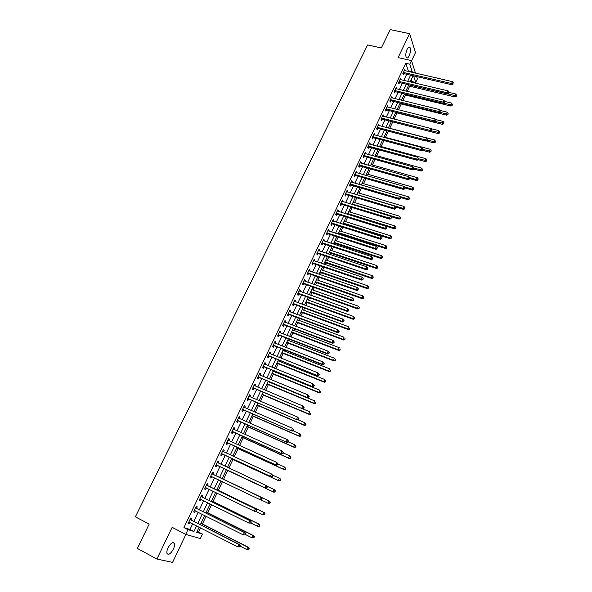 <?xml version="1.0" encoding="UTF-8"?>
<svg xmlns="http://www.w3.org/2000/svg" width="592" height="592" viewBox="0 0 592 592"><rect width="100%" height="100%" fill="white"/><g stroke="black" fill="none" stroke-linecap="round" stroke-linejoin="round"><path stroke-width="0.89" d="M173.397 549.11C174.507 546.682 174.847 544.781 174.433 543.404C172.923 541.584 170.807 543.042 168.069 547.792C166.959 550.22 166.611 552.121 167.018 553.498C168.55 555.326 170.681 553.86 173.397 549.11M409.198 55.737C410.633 52.2 410.892 49.417 409.99 47.397C409.176 46.531 408.221 47.153 407.118 49.269C405.683 52.814 405.416 55.596 406.319 57.616C407.141 58.49 408.103 57.861 409.198 55.737M197.062 531.594L202.486 534.058L200.348 538.594L185.71 534.354L187.945 529.662L193.969 531.483L196.633 525.874M411.551 60.835L415.473 52.599L409.605 33.685L390.276 29.6L381.322 47.974L367.617 44.94L135.368 516.853L149.199 524.09L137.329 548.444L156.895 559.026L172.553 562.4L185.895 534.406M416.598 76.568L417.367 78.951L415.71 82.458L413.556 75.857M411.521 82.288L411.869 81.563L415.71 82.458M198.586 532.053L200.562 527.879M202.412 523.979L206.083 516.217M207.748 512.702L211.566 504.628M213.053 501.498L217.02 493.114M218.322 490.354L222.437 481.673M223.569 479.283L227.742 470.47M228.897 468.028L232.93 459.51M234.24 456.735L238.088 448.618M239.56 445.51L243.208 437.791M244.836 434.358L248.307 427.024M250.09 423.265L253.376 416.324M255.307 412.247L258.415 405.683M260.495 401.287L263.418 395.108M265.653 390.394L268.398 384.585M270.773 379.568L273.349 374.129M274.473 371.761L274.71 371.251M275.872 368.809L278.27 363.732M279.402 361.349L279.772 360.572M280.934 358.108L283.168 353.394M284.301 350.997L284.796 349.953M285.973 347.474L288.03 343.116M289.177 340.703L289.799 339.394M290.975 336.9L292.87 332.896M294.024 330.469L294.764 328.9M295.956 326.392L297.68 322.736M298.842 320.287L299.707 318.466M300.899 315.943L302.468 312.635M303.629 310.171L304.614 308.099M305.82 305.553L307.226 302.586M308.395 300.107L309.498 297.783M310.704 295.23L311.954 292.596M313.131 290.102L314.352 287.527M315.566 284.959L316.661 282.658M317.845 280.157L319.177 277.337M320.398 274.755L321.338 272.779M322.529 270.263L323.972 267.199M325.208 264.602L325.985 262.959M327.184 260.421L328.745 257.128M329.981 254.508L330.61 253.184M331.816 250.638L333.488 247.108M334.732 244.474L335.213 243.475M336.419 240.914L338.21 237.14M339.46 234.499L339.786 233.81M340.999 231.235L342.894 227.239M344.152 224.583L344.329 224.205M345.558 221.615L347.556 217.39M350.087 212.047L352.196 207.592M354.593 202.531L356.806 197.854M359.07 193.073L361.394 188.167M363.525 183.661L365.952 178.54M367.958 174.3L370.481 168.964M372.368 164.99L374.995 159.44M376.749 155.733L379.479 149.976M381.107 146.52L383.934 140.556M385.444 137.366L388.367 131.195M389.758 128.257L392.762 121.908M394.102 119.081L397.025 112.909M398.49 109.809L401.265 103.955M402.856 100.588L405.476 95.053M407.2 91.412L409.671 86.188M411.869 81.563L411.233 79.654M408.036 71.425L408.31 70.848L405.809 63.314L183.934 527.598L190.002 529.44L192.666 523.846M193.843 521.374L198.187 512.25M199.334 509.83L203.67 500.728M204.802 498.353L209.124 489.273M210.227 486.95L214.541 477.892M215.629 475.613L219.921 466.592M221.001 464.32L225.256 455.381M226.351 453.087L230.562 444.229M231.664 441.921L235.838 433.152M236.948 430.828L241.077 422.14M242.195 419.795L246.294 411.196M247.419 408.828L251.474 400.31M252.606 397.928L256.625 389.492M257.764 387.094L261.738 378.739M262.892 376.327L266.829 368.046M267.991 365.619L271.891 357.42M273.053 354.971L276.915 346.86M278.092 344.389L281.918 336.352M283.102 333.873L286.891 325.911M288.075 323.417L291.834 315.529M293.025 313.02L296.747 305.206M297.946 302.682L301.631 294.949M302.838 292.404L306.486 284.745M307.707 282.184L311.318 274.599M312.539 272.024L316.113 264.513M317.349 261.923L320.894 254.486M322.129 251.881L325.637 244.511M326.88 241.899L330.358 234.602M331.609 231.968L335.05 224.738M336.308 222.096L339.719 214.94M340.985 212.284L344.359 205.187M345.624 202.523L348.969 195.501M350.249 192.814L353.557 185.858M354.845 183.165L358.123 176.275M359.411 173.567L362.659 166.744M363.954 164.021L367.173 157.265M368.476 154.527L371.658 147.837M372.967 145.092L376.12 138.461M377.437 135.701L380.56 129.145M381.877 126.37L384.97 119.873M386.295 117.09L389.358 110.652M390.69 107.855L393.724 101.476M395.064 98.672L398.068 92.359M399.408 89.54L402.39 83.287M403.729 80.46L406.682 74.266M405.209 70.781L404.891 69.308L402.834 73.623L403.263 74.873L403.818 73.704M400.91 79.794L400.592 78.314L398.52 82.658L398.956 83.886L399.519 82.71M396.588 88.867L396.27 87.372L394.191 91.738L394.635 92.951L395.204 91.767M392.237 97.983L391.926 96.474L389.832 100.862L390.291 102.061L390.861 100.869M387.864 107.145L387.56 105.628L385.451 110.045L385.917 111.222L386.487 110.031M383.468 116.365L383.165 114.833L381.048 119.273L381.529 120.435L382.099 119.236M379.05 125.63L378.747 124.091L376.616 128.553L377.111 129.7L377.681 128.494M374.603 134.954L374.307 133.4L372.161 137.884L372.664 139.009L373.241 137.795M370.133 144.322L369.837 142.753L367.684 147.267L368.194 148.377L368.779 147.156M365.641 153.742L365.345 152.166L363.185 156.702L363.703 157.798L364.295 156.569M361.12 163.222L360.831 161.631L358.656 166.189L359.189 167.27L359.781 166.034M356.576 172.746L356.288 171.147L354.097 175.728L354.645 176.786L355.237 175.55M352.003 182.329L351.722 180.715L349.517 185.326L350.079 186.362L350.671 185.118M347.408 191.963L347.696 191.364L347.127 190.335L344.914 194.975L345.484 195.996L346.083 194.738M342.79 201.657L343.086 201.021L342.509 200.015L340.282 204.677L340.866 205.676L341.466 204.418M338.136 211.396L338.454 210.737L337.862 209.746L335.627 214.437L336.219 215.414L336.826 214.149M333.466 221.201L333.799 220.505L333.192 219.528L330.943 224.25L331.55 225.212L332.156 223.931M328.767 231.05L329.108 230.325L328.493 229.37L326.229 234.114L326.851 235.061L327.465 233.773M324.039 240.966L324.401 240.204L323.772 239.272L321.493 244.037L322.129 244.962L322.744 243.675M319.28 250.934L319.658 250.142L319.021 249.225L316.735 254.02L317.379 254.93L317.993 253.628M314.5 260.954L314.892 260.132L314.241 259.237L311.94 264.062L312.598 264.95L313.22 263.64M309.69 271.04L310.104 270.181L309.438 269.301L307.122 274.155L307.788 275.021L308.417 273.711M304.85 281.178L305.28 280.282L304.606 279.431L302.275 284.315L302.956 285.159L303.585 283.834M299.989 291.382L300.433 290.45L299.744 289.614L297.399 294.527L298.094 295.349L298.731 294.017M295.097 301.639L295.556 300.669L294.853 299.863L292.5 304.799L293.203 305.598L293.847 304.266M290.176 311.954L290.65 310.955L289.932 310.164L287.564 315.129L288.289 315.913L288.933 314.567M285.226 322.337L285.721 321.301L284.989 320.531L282.606 325.526L283.339 326.281L283.99 324.927M280.245 332.778L280.756 331.698L280.016 330.95L277.618 335.975L278.366 336.715L279.017 335.353M275.236 343.271L275.768 342.161L275.006 341.436L272.594 346.49L273.363 347.208L274.015 345.839M270.196 353.838L270.744 352.691L269.974 351.981L267.547 357.072L268.324 357.76L268.983 356.384M265.127 364.457L265.697 363.273L264.913 362.593L262.471 367.706L263.262 368.379L263.921 366.996M260.036 375.15L260.621 373.922L259.821 373.263L257.365 378.414L258.171 379.058L258.83 377.666M254.908 385.895L255.507 384.637L254.693 384.001L252.222 389.173L253.043 389.802L253.716 388.396M249.75 396.714L250.372 395.412L249.543 394.797L247.056 400.007L247.893 400.606L248.566 399.193M244.555 407.592L245.199 406.253L244.355 405.661L241.854 410.9L242.705 411.477L243.379 410.056M239.338 418.537L239.997 417.153L239.138 416.59L236.622 421.859L237.488 422.414L238.169 420.986M234.084 429.548L234.765 428.127L233.892 427.587L231.361 432.885L232.242 433.411L232.93 431.975M228.815 440.603L229.504 439.16L228.616 438.65L226.07 443.978L226.965 444.481L227.654 443.038M223.517 451.711L224.205 450.26L223.302 449.772L220.742 455.137L221.652 455.618L222.348 454.16M218.182 462.892L218.877 461.434L217.96 460.968L215.384 466.363L216.309 466.814L217.005 465.356M212.817 474.133L213.52 472.668L212.587 472.231L209.99 477.663L210.937 478.084L211.633 476.612M207.422 485.447L208.125 483.975L207.178 483.56L204.566 489.022L205.528 489.421L206.231 487.941M201.99 496.829L202.701 495.349L201.731 494.964L199.112 500.455L200.089 500.832L200.792 499.345M196.529 508.284L197.24 506.789L196.263 506.434L193.621 511.962L194.613 512.309L195.323 510.815L194.183 510.778M191.031 519.806L191.749 518.303L190.75 517.97L188.093 523.535L189.1 523.853L189.803 522.388M185.71 534.354L172.146 527.331L156.895 559.026M183.934 527.598L187.945 529.662M405.809 63.314L409.76 64.21L411.477 60.606L415.503 73.149M409.605 33.685L398.098 57.609L411.477 60.606M199.156 527.161L196.714 532.312L202.486 534.058M413.083 75.754L410.138 81.962M408.791 84.804L405.816 91.079M404.477 93.906L401.472 100.248M400.14 103.06L397.106 109.461M395.774 112.265L392.718 118.726M391.393 121.523L388.3 128.042M386.983 130.825L383.86 137.418M382.543 140.186L379.391 146.838M378.088 149.591L374.906 156.31M373.604 159.056L370.392 165.834M369.097 168.572L365.849 175.417M364.561 178.14L361.283 185.052M360.003 187.76L356.695 194.738M355.415 197.439L352.077 204.484M350.804 207.163L347.43 214.282M346.165 216.953L342.761 224.139M341.503 226.795L338.062 234.047M336.811 236.689L333.34 244.015M332.097 246.642L328.59 254.042M327.354 256.654L323.809 264.128M322.581 266.726L319.007 274.266M317.778 276.849L314.174 284.463M312.953 287.039L309.313 294.727M308.099 297.28L304.421 305.043M303.215 307.581L299.5 315.425M298.309 317.948L294.55 325.866M293.366 328.368L289.577 336.367M288.393 338.853L284.574 346.927M283.398 349.406L279.535 357.553M278.373 360.01L274.473 368.239M273.312 370.681L269.375 378.991M268.228 381.418L264.247 389.81M263.107 392.222L259.089 400.695M257.957 403.085L253.901 411.64M252.784 414.008L248.684 422.651M247.567 425.004L243.438 433.729M242.328 436.067L238.154 444.873M237.059 447.189L232.841 456.084M231.753 458.386L227.491 467.369M226.41 469.648L222.118 478.713M221.038 481L216.724 490.095M215.614 492.433L211.292 501.55M210.167 503.94L205.831 513.079M204.677 515.514L200.333 524.682M411.943 72.328L412.217 71.75L409.76 64.21M197.809 523.395L202.153 514.241M203.3 511.814L207.637 502.689M208.769 500.307L213.09 491.205M214.193 488.874L218.507 479.786M219.595 477.507L223.887 468.457M224.967 466.185L229.222 457.216M230.31 454.922L234.528 446.042M235.631 443.726L239.804 434.935M240.907 432.597L245.044 423.887M246.161 421.541L250.253 412.913M251.378 410.545L255.433 402.005M256.565 399.615L260.584 391.157M261.723 388.752L265.704 380.375M266.851 377.955L270.788 369.66M271.95 367.218L275.85 359.004M277.012 356.547L280.874 348.414M282.051 345.943L285.877 337.884M287.053 335.398L290.842 327.413M292.034 324.912L295.785 317.009M296.984 314.485L300.699 306.656M301.898 304.125L305.583 296.37M306.789 293.824L310.437 286.143M311.651 283.583L315.262 275.976M316.491 273.393L320.065 265.867M321.293 263.27L324.838 255.811M326.074 253.206L329.581 245.813M330.824 243.194L334.302 235.875M335.553 233.241L338.994 225.996M340.252 223.347L343.656 216.169M344.921 213.505L348.296 206.401M349.569 203.722L352.906 196.685M354.186 193.991L357.494 187.02M358.774 184.319L362.052 177.415M363.347 174.699L366.589 167.862M367.884 165.131L371.103 158.36M372.405 155.615L375.587 148.91M376.889 146.157L380.049 139.512M381.359 136.752L384.482 130.173M385.799 127.391L388.892 120.879M390.217 118.089L393.28 111.636M394.612 108.839L397.646 102.446M398.978 99.634L401.983 93.307M403.322 90.48L406.297 84.212M407.644 81.378L410.589 75.177M408.31 70.848L412.217 71.75M190.002 529.44L193.969 531.483M404.395 70.352L405.313 70.559M400.103 79.335L401.028 79.55M395.796 88.371L396.714 88.593M391.46 97.458L392.378 97.68M387.101 106.59L388.019 106.819M382.713 115.773L383.638 116.01M378.31 125.008L379.235 125.245M373.878 134.288L374.803 134.532M369.423 143.627L370.348 143.878M364.938 153.017L365.863 153.269M360.439 162.452L361.357 162.711M355.903 171.946L356.828 172.213M351.352 181.492L352.277 181.759M346.771 191.09L347.696 191.364M342.161 200.74L343.086 201.021M337.529 210.449L338.454 210.737M332.867 220.209L333.799 220.505M328.183 230.029L329.108 230.325M323.469 239.901L324.401 240.204M318.733 249.831L319.658 250.142M313.967 259.814L314.892 260.132M309.172 269.856L310.104 270.181M304.355 279.957L305.28 280.282M299.508 290.117L300.433 290.45M294.631 300.336L295.556 300.669M289.725 310.608L290.65 310.955M284.789 320.945L285.721 321.301M279.824 331.342L280.756 331.698M274.836 341.799L275.768 342.161M269.819 352.321L270.744 352.691M264.765 362.896L265.697 363.273M259.688 373.545L260.621 373.922M254.575 384.245L255.507 384.637M249.439 395.012L250.372 395.412M244.267 405.846L245.199 406.253M239.064 416.746L239.997 417.153M233.833 427.713L234.765 428.127M228.571 438.739L229.504 439.16M223.273 449.831L224.205 450.26M217.945 460.998L218.877 461.434M210.005 477.64L210.937 478.084M204.595 488.97L205.528 489.421M199.156 500.366L200.089 500.832M193.68 511.836L194.613 512.309M188.167 523.38L189.1 523.853M403.825 72.453L404.255 73.704L451.866 84.737L451.533 83.487L403.389 72.453M452.961 83.553L453.302 82.813L452.961 83.553L451.533 83.487L452.384 81.637L404.336 70.478M404.255 73.704L402.893 73.808M451.866 84.737L453.095 84.057M453.302 82.813L452.384 81.637M408.288 85.87L455.093 96.97L454.774 95.771L455.611 93.958L449.128 92.426M408.754 84.878L456.173 95.837L456.299 96.311L456.506 95.105L456.173 95.837M455.611 93.958L456.506 95.105M456.299 96.311L455.093 96.97M399.519 81.481L399.955 82.71L447.596 93.987L447.256 92.752L399.082 81.481M448.692 92.818L449.032 92.078L448.692 92.818L447.256 92.752L448.114 90.894L400.029 79.491M399.955 82.71L398.579 82.813M447.596 93.987L448.825 93.314M449.032 92.078L448.114 90.894M395.19 90.554L395.634 91.775L443.312 103.297L442.957 102.076L394.753 90.554M444.392 102.142L444.74 101.395L444.392 102.142L442.957 102.076L443.822 100.211L395.708 88.556M395.634 91.775L394.242 91.871M443.312 103.297L444.533 102.631M444.74 101.395L443.822 100.211M390.838 99.678L391.297 100.877L438.998 112.658L438.635 111.451L390.402 99.671M440.078 111.518L440.426 110.763L440.078 111.518L438.635 111.451L439.501 109.572L391.356 97.665M391.297 100.877L389.876 100.98M438.998 112.658L440.219 111.999M440.426 110.763L439.501 109.572M404.092 94.72L450.926 106.057L450.601 104.873L451.437 103.052L444.755 101.439M443.541 103.171L451.999 104.939L452.133 105.413L452.332 104.207L451.999 104.939M451.437 103.052L452.332 104.207M452.133 105.413L450.926 106.057M399.874 103.622L446.738 115.196L446.405 114.027L447.241 112.191L440.189 110.46M439.575 112.347L447.811 114.086L447.944 114.552L448.144 113.353L447.811 114.086M447.241 112.191L448.144 113.353M447.944 114.552L446.738 115.196M395.634 112.569L442.527 124.387L442.18 123.232L443.023 121.39L435.564 119.517M435.579 121.575L443.593 123.291L443.726 123.75L443.926 122.551L443.593 123.291M443.023 121.39L443.926 122.551M443.726 123.75L442.527 124.387M386.458 108.854L386.924 110.038L434.654 122.063L434.284 120.879L386.021 108.847M435.734 120.938L436.082 120.183L435.734 120.938L434.284 120.879L435.157 118.992L386.983 106.826M386.924 110.038L385.488 110.134M434.654 122.063L435.882 121.412M436.082 120.183L435.157 118.992M391.371 121.56L438.295 133.622L437.939 132.49L438.79 130.632L430.909 128.619M431.538 130.847L439.353 132.541L439.493 133L439.693 131.801L439.353 132.541M438.79 130.632L439.693 131.801M439.493 133L438.295 133.622M382.062 118.082L382.536 119.244L430.295 131.528L429.91 130.358L381.618 118.067M431.368 130.418L431.716 129.655L431.368 130.418L429.91 130.358L430.791 128.464L382.587 116.039M382.536 119.244L381.07 119.34M430.295 131.528L431.516 130.884M431.716 129.655L430.791 128.464M377.629 127.354L378.125 128.501L425.907 141.044L425.515 139.897L377.193 127.339M426.973 139.949L427.328 139.187L426.973 139.949L425.515 139.897L426.395 137.988L378.17 125.297M378.125 128.501L376.638 128.597M425.907 141.044L427.128 140.408M427.328 139.187L426.395 137.988M373.182 136.678L373.685 137.81L421.497 150.612L421.09 149.487L372.745 136.663M422.555 149.532L422.91 148.77L422.555 149.532L421.09 149.487L421.978 147.563L373.722 134.613M373.685 137.81L372.168 137.899M421.497 150.612L422.718 149.991M422.91 148.77L421.978 147.563M368.705 146.061L369.216 147.171L417.057 160.24L416.642 159.13L368.268 146.046M418.115 159.174L418.47 158.404L418.115 159.174L416.642 159.13L417.538 157.191L369.253 143.982M369.216 147.171L367.691 147.26M417.057 160.24L418.278 159.618M418.47 158.404L417.538 157.191M364.206 155.489L364.731 156.584L412.594 169.919L412.173 168.824L363.769 155.474M413.645 168.868L414.008 168.091L413.645 168.868L412.173 168.824L413.068 166.877L364.761 153.395M364.731 156.584L363.199 156.665M412.594 169.919L413.815 169.305M414.008 168.091L413.068 166.877M426.247 140.866L434.032 142.909L433.67 141.791L434.521 139.927L388.374 127.894M427.261 140.119L435.09 141.843L435.238 142.295L435.431 141.103L435.09 141.843M434.521 139.927L435.431 141.103M435.238 142.295L434.032 142.909M422.229 150.235L429.755 152.248L429.378 151.152L430.236 149.28L384.06 136.996M422.969 149.443L430.806 151.204L430.954 151.641L431.146 150.449L430.806 151.204M430.236 149.28L431.146 150.449M430.954 151.641L429.755 152.248M418.189 159.662L425.448 161.646L425.063 160.565L425.929 158.678L379.724 146.15M418.618 158.811L426.492 160.61L426.647 161.039L426.839 159.855L426.492 160.61M425.929 158.678L426.839 159.855M426.647 161.039L425.448 161.646M413.919 169.083L421.119 171.088L420.72 170.022L421.593 168.128L375.358 155.348M414.03 168.165L422.163 170.067L422.318 170.496L422.51 169.312L422.163 170.067M421.593 168.128L422.51 169.312M422.318 170.496L421.119 171.088M409.56 178.54L416.768 180.582L416.361 179.539L417.234 177.63L370.977 164.598M409.279 177.533L417.967 179.998L418.152 178.814L417.804 179.576M417.234 177.63L418.152 178.814M417.967 179.998L416.768 180.582M359.684 164.968L360.217 166.049L408.11 179.65L407.673 178.577L359.24 164.953M409.153 178.621L409.516 177.837L409.153 178.621L407.673 178.577L408.576 176.623L360.239 162.867M360.217 166.049L358.685 166.123M408.11 179.65L409.331 179.05M409.516 177.837L408.576 176.623M405.172 188.049L412.395 190.136L411.973 189.107L412.853 187.19L366.566 173.9M404.454 186.939L413.586 189.551L413.771 188.374L413.423 189.144M412.853 187.19L413.771 188.374M413.586 189.551L412.395 190.136M355.133 174.507L355.681 175.565L403.596 189.44L403.145 188.389L354.689 174.485M404.632 188.426L404.995 187.642L404.632 188.426L403.145 188.389L404.055 186.421L355.696 172.39M355.681 175.565L354.142 175.639M403.596 189.44L404.81 188.848M404.995 187.642L404.055 186.421M400.088 198.29L398.594 198.253L350.56 184.097L351.115 185.141L399.06 199.289L398.594 198.253L399.511 196.278L400.451 197.499L400.273 198.705L400.451 197.499L407.992 199.733L407.562 198.727L408.443 196.796L362.134 183.254M399.6 196.389L409.183 199.164L409.368 197.987L409.013 198.764M408.443 196.796L409.368 197.987M409.183 199.164L407.992 199.733M350.56 184.097L350.116 184.075M351.123 181.966L399.511 196.278M351.115 185.141L349.576 185.207M399.06 199.289L400.273 198.705M395.567 206.993L403.566 209.39L403.122 208.399L404.01 206.46L357.679 192.659M356.784 194.546L403.122 208.399L404.758 208.828L404.935 207.659L404.58 208.436M404.01 206.46L404.935 207.659M404.758 208.828L403.566 209.39M345.957 193.739L346.527 194.761L394.494 209.191L394.02 208.177L345.513 193.717M395.515 208.206L395.885 207.415L395.515 208.206L394.02 208.177L394.938 206.186L346.527 191.593M346.527 194.761L344.988 194.827M394.494 209.191L395.708 208.613M395.885 207.415L394.938 206.186M390.616 216.509L399.112 219.099L398.66 218.13L399.556 216.184L353.202 202.109M352.299 204.011L398.66 218.13L400.303 218.552L400.481 217.382L400.125 218.159M399.556 216.184L400.481 217.382M400.303 218.552L399.112 219.099M341.007 203.404L341.591 204.41L341.325 203.433L341.902 204.44L389.906 219.151L389.418 218.152L340.888 203.411M390.92 218.182L391.29 217.382L390.92 218.182L389.418 218.152L390.343 216.154L341.91 201.273M341.591 204.41L340.37 204.499M389.906 219.151L391.112 218.581M391.29 217.382L390.343 216.154M347.46 214.223L394.635 228.867L394.176 227.913L395.071 225.952L348.695 211.618M347.793 213.527L394.176 227.913L395.826 228.32L396.004 227.158L395.641 227.942M395.071 225.952L396.004 227.158M395.826 228.32L394.635 228.867M336.352 213.15L336.944 214.141L336.648 213.179L337.24 214.163L385.281 229.163L384.785 228.186L336.234 213.164M386.295 228.216L386.665 227.409L386.295 228.216L384.785 228.186L385.718 226.181L337.255 211.011M336.944 214.141L335.723 214.223M385.281 229.163L386.495 228.608M386.665 227.409L385.718 226.181M342.938 223.769L390.135 238.687L389.662 237.755L390.565 235.779L344.167 221.179M343.256 223.095L389.662 237.755L391.327 238.154L391.497 236.992L391.134 237.777M390.565 235.779L391.497 236.992M391.327 238.154L390.135 238.687M331.994 222.999L332.6 223.961L380.641 239.242L380.131 238.287L331.557 222.969M381.648 238.31L382.018 237.503L381.648 238.31L380.131 238.287L381.063 236.26L332.586 220.809M332.6 223.961L331.054 224.005M380.641 239.242L381.847 238.694M382.018 237.503L381.063 236.26M327.287 232.856L327.909 233.803L375.972 249.373L375.446 248.44L326.851 232.826M376.971 248.462L377.341 247.648L376.971 248.462L375.446 248.44L376.386 246.405L327.887 230.658M327.909 233.803L326.362 233.847M375.972 249.373L377.178 248.832M377.341 247.648L376.386 246.405M322.559 242.779L323.188 243.704L371.273 259.57L370.733 258.652L322.115 242.742M372.264 258.667L372.642 257.853L372.264 258.667L370.733 258.652L371.68 256.602L323.158 240.559M323.188 243.704L321.641 243.741M371.273 259.57L372.479 259.037M372.642 257.853L371.68 256.602M317.8 252.754L318.437 253.665L366.544 269.819L365.997 268.923L317.356 252.717M367.528 268.938L367.913 268.117L367.528 268.938L365.997 268.923L366.944 266.866L318.4 250.527M318.437 253.665L316.89 253.694M366.544 269.819L367.75 269.301M367.913 268.117L366.944 266.866M313.013 262.789L313.664 263.677L361.793 280.134L361.231 279.261L312.569 262.752M362.77 279.269L363.155 278.44L362.77 279.269L361.231 279.261L362.186 277.189L313.619 260.539M313.664 263.677L312.11 263.699M361.793 280.134L362.992 279.624M363.155 278.44L362.186 277.189M308.195 272.875L308.861 273.748L357.006 290.502L356.436 289.658L307.751 272.838M357.982 289.666L358.367 288.829L357.982 289.666L356.436 289.658L357.398 287.571L308.809 270.618M308.861 273.748L307.307 273.763M357.006 290.502L358.212 290.006M358.367 288.829L357.398 287.571M303.356 283.028L304.029 283.871L352.196 300.936L351.611 300.114L302.904 282.991M353.165 300.114L353.55 299.278L353.165 300.114L351.611 300.114L352.58 298.013L303.97 280.756M304.029 283.871L302.475 283.886M352.196 300.936L353.402 300.447M353.55 299.278L352.58 298.013M298.479 293.232L299.175 294.061L347.363 311.436L346.764 310.63L298.035 293.195M348.318 310.63L348.71 309.786L348.318 310.63L346.764 310.63L347.733 308.521L299.108 290.946M299.175 294.061L297.621 294.069M347.363 311.436L348.555 310.955M348.71 309.786L347.733 308.521M293.58 303.504L294.291 304.31L342.494 321.996L341.88 321.212L293.136 303.459M343.449 321.204L341.88 321.212L342.857 319.088L344.078 320.672L343.693 321.523L344.078 320.672M294.217 301.195L342.857 319.088L343.834 320.361M294.291 304.31L292.729 304.31M342.494 321.996L343.693 321.523M288.652 313.827L289.377 314.611L337.595 332.615L336.974 331.853L288.208 313.782M338.543 331.846L336.974 331.853L337.958 329.722L339.186 331.298L338.935 330.995L338.543 331.846L338.794 332.149L339.186 331.298M289.296 311.51L337.958 329.722L338.935 330.995M289.377 314.611L287.816 314.611M337.595 332.615L338.794 332.149M283.701 324.216L284.434 324.978L332.674 343.301L332.031 342.561L283.25 324.164M284.434 324.978L283.39 324.164L284.108 324.927L282.872 324.971M333.607 342.553L332.031 342.561L333.022 340.415L334.258 341.991L334.006 341.695L333.607 342.553L333.866 342.849L334.258 341.991M284.345 321.878L333.022 340.415L334.006 341.695M332.674 343.301L333.866 342.849M278.714 334.665L279.461 335.405L327.716 354.046L327.065 353.335L278.27 334.613M328.649 353.32L327.065 353.335L328.057 351.174L329.307 352.743L329.048 352.455L328.649 353.32L328.908 353.609L329.307 352.743M279.52 332.46L328.057 351.174L329.048 352.455M279.461 335.405L277.9 335.39M327.716 354.046L328.908 353.609M273.696 345.173L274.459 345.891L322.729 364.857L322.063 364.169L273.252 345.121M323.654 364.154L322.063 364.169L323.069 361.993L324.32 363.562L324.053 363.281L323.654 364.154L323.92 364.428L324.32 363.562M274.355 342.805L323.069 361.993L324.053 363.281M274.459 345.891L272.897 345.869M322.729 364.857L323.92 364.428M268.657 355.74L317.719 375.735L268.206 355.688M318.637 375.054L317.038 375.069L318.045 372.886L319.31 374.447L319.036 374.174L318.637 375.054L318.903 375.321L319.31 374.447M269.316 353.365L318.045 372.886L319.036 374.174M269.427 356.436L267.865 356.414M317.719 375.735L318.903 375.321M263.581 366.374L312.672 386.68L263.129 366.322M313.582 386.014L311.977 386.036L312.99 383.838L314.263 385.392L313.989 385.133L313.582 386.014L313.856 386.273L314.263 385.392M264.247 363.976L312.99 383.838L313.989 385.133M264.372 367.047L262.804 367.018M264.298 363.88L264.676 364.28M312.672 386.68L313.856 386.273M258.475 377.074L307.596 397.691L258.031 377.015M308.499 397.047L306.885 397.077L307.907 394.864L309.187 396.411L308.906 396.159L308.499 397.047L308.78 397.291L309.187 396.411M259.155 374.662L307.907 394.864L308.906 396.159M259.281 377.726L257.712 377.681M259.215 374.529L259.651 374.988M307.596 397.691L308.78 397.291M253.346 387.834L302.49 408.769L252.895 387.775M303.385 408.147L301.765 408.177L302.793 405.949L304.081 407.488L303.792 407.252L303.385 408.147L303.674 408.384L304.081 407.488M254.027 385.399L302.793 405.949L303.792 407.252M254.16 388.456L252.592 388.411M254.101 385.237L254.597 385.769M302.49 408.769L303.674 408.384M248.181 398.66L297.354 419.913L247.73 398.594M298.242 419.306L296.614 419.343L297.65 417.108L298.945 418.64L298.649 418.411L298.242 419.306L298.945 418.64M248.869 396.211L297.65 417.108L298.649 418.411M249.01 399.26L247.434 399.208M248.958 396.011L249.506 396.61M297.354 419.913L298.531 419.536M338.387 233.366L385.614 248.566L385.126 247.648L386.036 245.665L339.608 230.791M338.691 232.723L385.126 247.648L386.798 248.033L386.968 246.879L386.606 247.671M386.036 245.665L386.968 246.879M386.798 248.033L385.614 248.566M333.814 243.023L381.056 258.497L380.56 257.601L381.477 255.611L335.028 240.456M334.11 242.394L380.56 257.601L382.247 257.979L382.41 256.824L382.047 257.624M381.477 255.611L382.41 256.824M382.247 257.979L381.056 258.497M329.219 252.717L376.482 268.487L375.972 267.614L376.889 265.608L330.417 250.179M329.5 252.125L375.972 267.614L377.666 267.976L377.829 266.822L377.459 267.628M376.889 265.608L377.829 266.822M377.666 267.976L376.482 268.487M324.586 262.493L371.872 278.529L371.354 277.678L372.279 275.657L325.785 259.955M324.86 261.916L371.354 277.678L373.056 278.033L373.219 276.878L372.849 277.692M372.279 275.657L373.219 276.878M373.056 278.033L371.872 278.529M319.932 272.305L367.247 288.637L366.707 287.801L367.639 285.773L321.13 269.782M320.198 271.758L366.707 287.801L368.424 288.141L368.587 287.002L368.217 287.808M367.639 285.773L368.587 287.002M368.424 288.141L367.247 288.637M315.255 282.177L362.585 298.797L362.038 297.983L362.977 295.941L316.446 279.668M315.506 281.651L362.038 297.983L363.769 298.316L363.925 297.169L363.547 297.991M362.977 295.941L363.925 297.169M363.769 298.316L362.585 298.797M310.548 292.1L357.901 309.017L357.346 308.225L358.286 306.175L311.732 289.606M310.793 291.604L357.346 308.225L359.085 308.543L359.233 307.403L358.863 308.225M358.286 306.175L359.233 307.403M359.085 308.543L357.901 309.017M305.82 302.083L353.195 319.295L352.617 318.526L353.565 316.461L306.996 299.604M306.049 301.609L352.617 318.526L354.371 318.829L354.519 317.697L354.142 318.526M353.565 316.461L354.519 317.697M354.371 318.829L353.195 319.295M301.062 312.125L348.451 329.633L347.867 328.886L348.821 326.806L302.231 309.653M301.276 311.673L347.867 328.886L349.628 329.182L349.776 328.049L349.398 328.878M349.628 329.182L348.451 329.633M296.281 322.218L343.686 340.03L343.094 339.305L344.048 337.218L297.443 319.769M296.481 321.796L343.094 339.305L344.862 339.586L345.01 338.461L344.625 339.297M344.862 339.586L343.686 340.03M291.471 332.371L338.89 350.494L338.284 349.791L339.246 347.689L292.626 329.936M291.656 331.971L338.284 349.791L340.067 350.057L340.208 348.932L339.823 349.776M340.067 350.057L338.89 350.494M286.632 342.583L334.073 361.009L333.451 360.328L334.421 358.219L287.779 340.163M286.809 342.213L333.451 360.328L335.242 360.587L335.383 359.47L334.991 360.313M335.242 360.587L334.073 361.009M281.762 352.854L329.219 371.598L328.59 370.932L329.559 368.809L282.902 350.442M281.925 352.506L328.59 370.932L330.388 371.184L330.528 370.067L330.136 370.918M330.388 371.184L329.219 371.598M276.871 363.185L324.342 382.24L323.691 381.603L324.675 379.465L278.003 360.787M277.019 362.866L323.691 381.603L325.511 381.833L325.644 380.723L325.252 381.581M325.511 381.833L324.342 382.24M271.943 373.567L319.436 392.947L318.77 392.333L319.761 390.18L273.075 371.191M272.083 373.278L318.77 392.333L320.598 392.555L320.731 391.445L320.339 392.311M320.598 392.555L319.436 392.947M266.992 384.016L314.5 403.714L313.827 403.13L314.818 400.962L268.117 381.655M267.118 383.757L313.827 403.13L315.662 403.337L315.788 402.234L315.395 403.1M315.662 403.337L314.5 403.714M262.012 394.524L309.535 414.555L308.846 413.986L309.838 411.81L302.556 408.746M262.123 394.294L308.846 413.986L310.696 414.178L310.815 413.083L310.423 413.956M310.696 414.178L309.535 414.555M257.009 405.091L304.54 425.448L303.837 424.908L304.836 422.718L297.88 419.743M257.106 404.891L303.837 424.908L305.694 425.093L305.82 423.998L305.413 424.871M305.82 423.998L304.836 422.718L305.539 423.265L306.094 424.212M305.694 425.093L304.54 425.448M242.986 409.546L292.182 431.124L242.535 409.479M293.062 430.547L291.434 430.584L292.47 428.327L293.78 429.859L293.062 430.547L293.78 429.859M243.675 407.081L292.47 428.327L293.477 429.644M243.83 410.123L242.254 410.064M243.786 406.852L244.392 407.518M292.182 431.124L293.358 430.761M251.97 415.725L299.515 436.415L298.797 435.897L299.804 433.692L293.173 430.821M252.051 415.547L298.797 435.897L300.669 436.067L300.788 434.979L300.381 435.86M300.788 434.979L299.804 433.692L300.521 434.217L301.069 435.187M300.669 436.067L299.515 436.415M237.755 420.498L286.987 442.409L237.303 420.431M287.853 441.847L286.217 441.891L287.261 439.619L288.578 441.151L287.853 441.847L288.578 441.151M238.458 418.019L287.261 439.619L288.274 440.936M238.62 421.053L237.044 420.986M238.583 417.76L239.242 418.492M286.987 442.409L288.156 442.054M246.901 426.418L294.453 447.448L293.728 446.953L294.742 444.733L288.245 441.869M246.968 426.27L293.728 446.953L295.615 447.108L295.726 446.02L295.319 446.908M295.726 446.02L294.742 444.733L296.015 446.22M295.615 447.108L294.453 447.448M232.501 431.516L281.755 453.761L232.049 431.45M282.613 453.22L280.971 453.265L282.021 450.986L283.346 452.503L282.613 453.22L283.346 452.503M233.204 429.022L282.021 450.986L283.035 452.31M233.374 432.049L231.798 431.975M233.344 428.726L234.062 429.54M281.755 453.761L282.924 453.413M241.802 437.17L289.37 458.541L288.622 458.075L289.651 455.84L283.146 452.932M241.862 437.059L288.622 458.075L290.524 458.215L290.635 457.135L290.228 458.023M290.635 457.135L289.651 455.84L290.931 457.32M290.524 458.215L289.37 458.541M227.21 442.601L276.486 465.179L226.758 442.535M277.337 464.661L275.687 464.713L276.745 462.419L278.077 463.928L277.337 464.661L278.077 463.928M227.92 440.093L276.745 462.419L277.759 463.743M228.105 443.112L226.521 443.031M228.083 439.76L228.852 440.648M276.486 465.179L277.655 464.846M236.674 447.989L284.256 469.708L283.494 469.264L284.523 467.021L278.018 464.061M236.719 447.907L283.494 469.264L285.403 469.389L285.514 468.316L285.1 469.212M285.514 468.316L284.523 467.021L285.818 468.494M285.403 469.389L284.256 469.708M221.889 453.753L271.188 476.671L221.438 453.679M272.031 476.175L270.374 476.234L271.439 473.926L272.779 475.428L272.031 476.175L272.779 475.428M222.607 451.222L271.439 473.926L272.461 475.25M222.799 454.234L221.216 454.153M222.784 450.86L223.613 451.822M271.188 476.671L272.357 476.353M231.524 458.874L279.106 480.933L278.336 480.519L279.365 478.262L272.646 475.154M231.546 458.815L278.336 480.519L280.253 480.63L280.364 479.557L279.949 480.46M280.364 479.557L279.365 478.262L280.142 478.684L280.667 479.727M280.253 480.63L279.106 480.933M216.531 464.979L265.86 488.23L216.08 464.898M266.696 487.764L265.031 487.823L266.104 485.499L267.451 487.001L266.696 487.764L267.451 487.001M217.264 462.426L266.104 485.499L267.125 486.831M217.456 465.43L215.873 465.342M217.449 462.026L218.359 463.077M265.86 488.23L267.022 487.926M226.336 469.819L273.926 492.233L273.141 491.841L274.177 489.569L267.088 486.239M226.455 469.863L273.141 491.841L275.073 491.937L275.176 490.872L274.762 491.782M275.176 490.872L274.177 489.569L274.969 489.969L275.487 491.034M275.073 491.937L273.926 492.233M261.657 499.574L261.753 498.486L261.657 499.574L260.495 499.87L210.693 476.183M261.324 499.419L259.651 499.485L260.732 497.147L261.568 497.532L213.164 474.436L212.091 473.267M211.884 473.704L260.732 497.147L261.753 498.486M211.929 476.641L210.5 476.597M262.086 498.642L261.568 497.532M260.746 499.803L267.917 503.237L268.96 500.95L269.767 501.32L222.17 478.602M269.959 502.26L269.545 503.17L270.278 502.408L268.96 500.95L222.281 478.669M269.863 503.318L267.917 503.237L269.545 503.17M269.767 501.32L270.278 502.408M256.262 511.296L256.691 510.356L255.914 511.155L256.262 511.296L254.242 511.222L205.276 487.542M255.914 511.155L254.242 511.222L255.322 508.868L256.181 509.224L207.77 485.751L206.697 484.567M206.467 485.04L255.322 508.868L256.351 510.208M206.401 487.949L205.098 487.919M256.691 510.356L256.181 509.224M255.855 511.392L262.656 514.7L263.714 512.398L264.528 512.746L216.931 489.665M264.713 513.708L264.291 514.633L265.038 513.849L263.714 512.398L216.901 489.717M264.617 514.766L262.656 514.7L264.291 514.633M264.528 512.746L265.038 513.849M250.823 523.091L251.26 522.144L250.912 522.011L250.823 523.091L248.788 523.025L199.822 498.967M250.475 522.958L248.788 523.025L249.883 520.657L250.756 520.997L202.338 497.139L201.265 495.941M201.021 496.451L249.883 520.657L250.912 522.011M200.873 499.345L199.659 499.315M251.26 522.144L250.756 520.997M250.86 523.017L257.372 526.229L258.43 523.92L259.259 524.238L211.655 500.795M259.437 525.237L259.007 526.162L259.77 525.363L258.43 523.92L211.61 500.876M259.34 526.288L257.372 526.229L259.007 526.162M259.259 524.238L259.77 525.363M245.362 534.953L245.798 534.006L244.999 534.835L245.362 534.953L243.312 534.909L194.339 510.459M244.999 534.835L243.312 534.909L244.407 532.526L245.295 532.837L196.877 508.595L195.804 507.388M195.545 507.929L244.407 532.526L245.443 533.88M245.798 534.006L245.295 532.837M206.46 512.058L253.961 535.797L254.464 536.944L253.694 537.758L254.464 536.944M245.532 534.569L252.044 537.832L253.117 535.508L206.29 512.11M254.035 537.876L252.044 537.832L253.694 537.758M254.123 536.826L253.117 535.508L253.961 535.797M239.856 546.897L240.3 545.942L239.938 545.831L239.856 546.897L237.792 546.867L188.818 522.026M239.494 546.793L237.792 546.867L238.902 544.47L239.804 544.751L191.379 520.124L190.306 518.895M190.032 519.48L238.902 544.47L239.938 545.831M189.721 522.344L188.678 522.307M240.3 545.942L239.804 544.751M240.182 546.194L246.694 549.509L247.767 547.171L248.633 547.43L201.014 523.254M248.781 548.495L248.351 549.428L249.121 548.599L247.767 547.171L200.94 523.402M248.692 549.531L246.694 549.509L248.351 549.428M248.633 547.43L249.121 548.599M403.507 72.439L403.936 73.689M399.2 81.467L399.637 82.695M394.871 90.539L395.315 91.753M390.52 99.663L390.972 100.862M386.139 108.832L386.606 110.016M381.736 118.06L382.217 119.221M377.311 127.332L377.8 128.479M372.864 136.656L373.36 137.788M368.387 146.032L368.897 147.149M363.888 155.459L364.413 156.554M359.359 164.939L359.899 166.019M354.815 174.477L355.355 175.535M350.235 184.068L350.797 185.104M345.632 193.702L346.202 194.731M331.675 222.962L332.282 223.924M326.969 232.819L327.583 233.766M322.233 242.735L322.862 243.667M317.475 252.71L318.119 253.62M312.687 262.744L313.338 263.632M307.87 272.831L308.536 273.704M303.03 282.983L303.711 283.827M298.153 293.188L298.849 294.017M293.255 303.452L293.965 304.258M288.326 313.775L289.051 314.559M278.388 334.613L279.135 335.353M273.371 345.114L274.133 345.832M268.331 355.688L269.101 356.384M263.255 366.315L264.047 366.988M258.149 377.015L258.956 377.659M253.013 387.767L253.835 388.396M247.848 398.594L248.684 399.193M242.653 409.479L243.504 410.056M237.429 420.431L238.295 420.986M233.285 429.111L233.759 429.4M232.168 431.45L233.048 431.975M228.001 440.182L228.66 440.559M226.884 442.535L227.772 443.038M222.688 451.319L223.591 451.807M221.556 453.687L222.466 454.16M217.338 462.522L218.263 462.981M216.206 464.905L217.131 465.356M211.958 473.792L212.898 474.229M212.225 474L213.164 474.436M210.819 476.19L211.758 476.619M206.549 485.137L207.503 485.544M206.815 485.344L207.77 485.751M205.402 487.542L206.356 487.949M201.102 496.547L202.072 496.925M201.369 496.762L202.338 497.139M199.948 498.967L200.718 499.271M195.626 508.025L196.611 508.38M195.893 508.239L196.877 508.595M194.457 510.467L195.02 510.659M190.113 519.576L191.112 519.909M190.38 519.798L191.379 520.124M188.937 522.033L189.381 522.174M174.433 543.404L172.827 542.561M409.99 47.397L408.776 47.131M331.942 222.977L332.549 223.946M327.206 232.834L327.827 233.788M322.448 242.75L323.077 243.682M317.667 252.725L318.304 253.628M312.85 262.752L313.508 263.64M308.01 272.838L308.676 273.704M303.141 282.983L303.822 283.827M298.25 293.188L298.938 294.017M293.321 303.452L294.032 304.258M288.371 313.775L289.088 314.559"/></g></svg>
